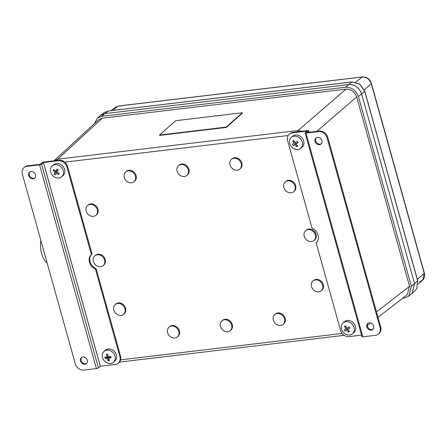 <?xml version="1.0" encoding="UTF-8"?>
<svg xmlns="http://www.w3.org/2000/svg" width="447" height="447" viewBox="0 0 447 447"><rect width="100%" height="100%" fill="white"/><g stroke="black" fill="none" stroke-linecap="round" stroke-linejoin="round"><path stroke-width="0.67" d="M297.473 131.804A3.028 1.47 -96.8 0 1 298.082 130.518L346.023 89.126L102.324 118.17L57.73 159.166L298.082 130.518L302.485 131.206M226.361 127.434L242.447 113.108L242.347 112.756L175.615 120.707L159.529 135.028L226.255 127.077L226.361 127.434L159.629 135.385L159.529 135.028M100.659 266.675A6.431 5.358 -130.1 0 0 103.134 265.624A6.431 5.358 -130.1 0 0 103.983 258.578A6.431 5.358 -130.1 0 0 97.323 254.734A6.431 5.358 -130.1 0 0 94.848 255.785A6.431 5.358 -130.1 0 0 93.993 262.83A6.431 5.358 -130.1 0 0 100.659 266.675M94.848 255.785L95.485 255.248A6.431 5.358 49.9 0 1 97.96 254.192A6.431 5.358 49.9 0 1 104.626 258.042A6.431 5.358 49.9 0 1 103.771 265.082L103.134 265.624M121.053 315.414A6.431 5.358 -130.1 0 0 123.528 314.364A6.431 5.358 -130.1 0 0 124.378 307.318A6.431 5.358 -130.1 0 0 117.717 303.474A6.431 5.358 -130.1 0 0 115.242 304.524A6.431 5.358 -130.1 0 0 114.387 311.57A6.431 5.358 -130.1 0 0 121.053 315.414M115.242 304.524L115.879 303.988A6.431 5.358 49.9 0 1 118.354 302.932A6.431 5.358 49.9 0 1 125.02 306.782A6.431 5.358 49.9 0 1 124.165 313.822L123.528 314.364M174.872 338.033A6.431 5.358 -130.1 0 0 177.347 336.982A6.431 5.358 -130.1 0 0 178.197 329.942A6.431 5.358 -130.1 0 0 171.536 326.092A6.431 5.358 -130.1 0 0 169.061 327.148A6.431 5.358 -130.1 0 0 168.206 334.188A6.431 5.358 -130.1 0 0 174.872 338.033M169.061 327.148L169.698 326.606A6.431 5.358 49.9 0 1 172.179 325.556A6.431 5.358 49.9 0 1 178.839 329.4A6.431 5.358 49.9 0 1 177.99 336.44L177.347 336.982M131.524 182.789A6.431 5.358 -130.1 0 0 133.999 181.739A6.431 5.358 -130.1 0 0 134.854 174.693A6.431 5.358 -130.1 0 0 128.194 170.849A6.431 5.358 -130.1 0 0 125.713 171.905A6.431 5.358 -130.1 0 0 124.864 178.945A6.431 5.358 -130.1 0 0 131.524 182.789M125.713 171.905L126.356 171.363A6.431 5.358 49.9 0 1 128.831 170.313A6.431 5.358 49.9 0 1 135.497 174.157A6.431 5.358 49.9 0 1 134.642 181.197L133.999 181.739M93.395 216.37A6.431 5.358 -130.1 0 0 95.87 215.314A6.431 5.358 -130.1 0 0 96.725 208.274A6.431 5.358 -130.1 0 0 90.065 204.424A6.431 5.358 -130.1 0 0 87.584 205.48A6.431 5.358 -130.1 0 0 86.735 212.521A6.431 5.358 -130.1 0 0 93.395 216.37M87.584 205.48L88.227 204.938A6.431 5.358 49.9 0 1 90.702 203.888A6.431 5.358 49.9 0 1 97.368 207.732A6.431 5.358 49.9 0 1 96.513 214.778L95.87 215.314M291.086 192.808A6.431 5.358 -130.1 0 0 293.562 191.757A6.431 5.358 -130.1 0 0 294.417 184.712A6.431 5.358 -130.1 0 0 287.751 180.867A6.431 5.358 -130.1 0 0 285.275 181.918A6.431 5.358 -130.1 0 0 284.426 188.964A6.431 5.358 -130.1 0 0 291.086 192.808M285.275 181.918L285.918 181.381A6.431 5.358 49.9 0 1 288.393 180.325A6.431 5.358 49.9 0 1 295.054 184.175A6.431 5.358 49.9 0 1 294.204 191.215L293.562 191.757M237.268 170.19A6.431 5.358 -130.1 0 0 239.743 169.134A6.431 5.358 -130.1 0 0 240.598 162.093A6.431 5.358 -130.1 0 0 233.932 158.249A6.431 5.358 -130.1 0 0 231.457 159.3A6.431 5.358 -130.1 0 0 230.607 166.345A6.431 5.358 -130.1 0 0 237.268 170.19M231.457 159.3L232.099 158.763A6.431 5.358 49.9 0 1 234.574 157.707A6.431 5.358 49.9 0 1 241.235 161.557A6.431 5.358 49.9 0 1 240.385 168.597L239.743 169.134M184.399 176.492A6.431 5.358 -130.1 0 0 186.874 175.436A6.431 5.358 -130.1 0 0 187.723 168.396A6.431 5.358 -130.1 0 0 181.063 164.546A6.431 5.358 -130.1 0 0 178.588 165.602A6.431 5.358 -130.1 0 0 177.733 172.643A6.431 5.358 -130.1 0 0 184.399 176.492M178.588 165.602L179.225 165.06A6.431 5.358 49.9 0 1 181.7 164.01A6.431 5.358 49.9 0 1 188.366 167.854A6.431 5.358 49.9 0 1 187.511 174.9L186.874 175.436M227.741 331.735A6.431 5.358 -130.1 0 0 230.216 330.679A6.431 5.358 -130.1 0 0 231.071 323.639A6.431 5.358 -130.1 0 0 224.405 319.789A6.431 5.358 -130.1 0 0 221.93 320.845A6.431 5.358 -130.1 0 0 221.081 327.886A6.431 5.358 -130.1 0 0 227.741 331.735M221.93 320.845L222.572 320.303A6.431 5.358 49.9 0 1 225.048 319.253A6.431 5.358 49.9 0 1 231.708 323.097A6.431 5.358 49.9 0 1 230.859 330.143L230.216 330.679M280.61 325.433A6.431 5.358 -130.1 0 0 283.091 324.382A6.431 5.358 -130.1 0 0 283.94 317.336A6.431 5.358 -130.1 0 0 277.28 313.492A6.431 5.358 -130.1 0 0 274.799 314.543A6.431 5.358 -130.1 0 0 273.95 321.589A6.431 5.358 -130.1 0 0 280.61 325.433M274.799 314.543L275.441 314.006A6.431 5.358 49.9 0 1 277.917 312.95A6.431 5.358 49.9 0 1 284.583 316.8A6.431 5.358 49.9 0 1 283.728 323.84L283.091 324.382M318.739 291.857A6.431 5.358 -130.1 0 0 321.22 290.801A6.431 5.358 -130.1 0 0 322.069 283.761A6.431 5.358 -130.1 0 0 315.409 279.911A6.431 5.358 -130.1 0 0 312.934 280.967A6.431 5.358 -130.1 0 0 312.079 288.008A6.431 5.358 -130.1 0 0 318.739 291.857M312.934 280.967L313.57 280.425A6.431 5.358 49.9 0 1 316.046 279.375A6.431 5.358 49.9 0 1 322.712 283.219A6.431 5.358 49.9 0 1 321.857 290.265L321.22 290.801M311.481 241.548A6.431 5.358 -130.1 0 0 313.956 240.497A6.431 5.358 -130.1 0 0 314.811 233.451A6.431 5.358 -130.1 0 0 308.145 229.607A6.431 5.358 -130.1 0 0 305.67 230.658A6.431 5.358 -130.1 0 0 304.82 237.703A6.431 5.358 -130.1 0 0 311.481 241.548M305.67 230.658L306.312 230.121A6.431 5.358 49.9 0 1 308.788 229.065A6.431 5.358 49.9 0 1 315.448 232.915A6.431 5.358 49.9 0 1 314.599 239.955L313.956 240.497M102.324 118.17L98.469 119.908L53.958 160.825L57.73 159.166A3.028 1.47 -96.8 0 0 57.121 160.445M346.023 89.126C351.13 89.098 354.683 91.696 356.684 96.932L316.817 131.351M376.486 311.911L409.569 286.348L356.684 96.932M409.569 286.348L407.239 294.735L377.994 317.325M94.434 123.618L97.317 118.164L101.687 116.309L345.615 87.238C351.761 87.137 356.03 90.26 358.405 96.597L411.363 286.264L408.821 296.115L404.451 297.976L402.792 298.171M103.346 113.935L100.519 115.466L104.889 113.611L348.816 84.539C354.963 84.444 359.232 87.562 361.606 93.898L414.565 283.566L412.022 293.416L408.821 296.115M226.255 127.077L242.347 112.756M416.883 288.432A0.754 0.402 -149.5 0 1 416.861 288.499L415.341 290.377L416.822 288.55L417.621 280.755L364.735 91.333L359.774 84.226L351.945 81.974A0.754 0.369 -96.8 0 1 352.046 81.93L108.342 110.973A0.754 0.369 -96.8 0 1 108.453 110.99M419.314 281.739L422.566 280.297L424.248 273.374L371.295 83.706C369.608 79.186 366.562 76.957 362.154 77.018L118.226 106.09L115.237 107.302L118.427 106A1.514 0.732 -96.8 0 0 118.226 106.09L112.745 110.448M358.405 96.597L361.606 93.898C359.209 87.623 354.946 84.5 348.816 84.539L351.945 81.974L108.241 111.018L104.14 112.655L100.776 115.259M411.989 293.45L414.565 283.566L417.688 280.638L364.802 91.216L361.606 93.898L414.565 283.566L411.363 286.264M101.687 116.309L104.889 113.611L348.816 84.539L345.615 87.238M47.153 262.998A15.885 7.482 -97.1 0 1 41.945 254.583A15.885 7.482 -97.1 0 1 40.845 240.419M27.597 165.82L26.954 166.357A7.565 6.303 -130.1 0 0 24.043 167.597L24.686 167.061A7.565 6.303 49.9 0 1 27.597 165.82L40.196 164.317L42.13 162.708A1.542 0.408 -15.6 0 1 44.124 161.998L59.054 160.216A7.565 6.303 49.9 0 1 67.586 166.457L92.026 253.991A9.08 7.56 -130.1 0 0 96.099 268.591L120.539 356.125A7.565 6.303 49.9 0 1 118.846 362.69L118.209 363.232A7.565 6.303 -130.1 0 0 119.902 356.661L120.539 356.125M92.026 253.991L91.384 254.533A9.08 7.56 -130.1 0 0 95.462 269.133L96.099 268.591M24.043 167.597A7.565 6.303 -130.1 0 0 22.35 174.168L75.303 363.83A7.565 6.303 -130.1 0 0 83.835 370.071L96.435 368.568A1.542 0.408 -15.6 0 0 98.424 367.859L100.363 366.249L115.292 364.473A7.565 6.303 -130.1 0 0 118.209 363.232M67.586 166.457L66.944 166.999A7.565 6.303 -130.1 0 0 58.417 160.758L59.054 160.216M34.967 177.889A3.934 3.274 49.9 0 1 33.793 178.292A3.934 3.274 49.9 0 1 29.843 176.157A3.934 3.274 49.9 0 1 29.938 171.922M33.151 178.828A3.934 3.274 -130.1 0 0 34.67 178.185A3.934 3.274 -130.1 0 0 35.19 173.877A3.934 3.274 -130.1 0 0 31.111 171.525A3.934 3.274 -130.1 0 0 29.597 172.168A3.934 3.274 -130.1 0 0 29.077 176.476A3.934 3.274 -130.1 0 0 33.151 178.828M86.746 363.338A3.934 3.274 49.9 0 1 85.573 363.741A3.934 3.274 49.9 0 1 81.622 361.606A3.934 3.274 49.9 0 1 81.717 357.371M84.93 364.277A3.934 3.274 -130.1 0 0 86.444 363.634A3.934 3.274 -130.1 0 0 86.969 359.327A3.934 3.274 -130.1 0 0 82.891 356.974A3.934 3.274 -130.1 0 0 81.376 357.617A3.934 3.274 -130.1 0 0 80.857 361.925A3.934 3.274 -130.1 0 0 84.93 364.277M100.363 366.249L43.482 162.535L58.417 160.758M66.944 166.999L91.384 254.533M95.462 269.133L119.902 356.661M43.482 162.535L41.549 164.15A1.542 0.408 164.4 0 1 39.554 164.859L26.954 166.357M361.573 335.116L349.107 336.602A7.565 6.303 -130.1 0 1 340.575 330.361L316.141 242.833A9.08 7.56 -130.1 0 0 312.062 228.233L287.622 140.699A7.565 6.303 -130.1 0 1 289.315 134.128L289.958 133.592A7.565 6.303 49.9 0 1 292.869 132.351L307.804 130.574A1.542 0.408 -15.6 0 1 308.637 130.708L309.073 132.273M292.869 132.351L292.226 132.893A7.565 6.303 -130.1 0 0 289.315 134.128M327.735 137.307L327.092 137.849A7.565 6.303 -130.1 0 0 318.566 131.602L319.208 131.066A7.565 6.303 49.9 0 1 327.735 137.307L380.688 326.969A7.565 6.303 49.9 0 1 378.995 333.54L378.358 334.082A7.565 6.303 -130.1 0 0 380.051 327.511L380.688 326.969M318.566 131.602L305.966 133.105A1.542 0.408 164.4 0 1 305.133 132.971L362.009 336.686A1.542 0.408 -15.6 0 0 362.847 336.82L375.441 335.317A7.565 6.303 -130.1 0 0 378.358 334.082M373.1 329.216A3.934 3.274 49.9 0 1 371.926 329.612A3.934 3.274 49.9 0 1 367.976 327.478A3.934 3.274 49.9 0 1 368.071 323.248M369.244 322.846A3.934 3.274 -130.1 0 0 367.73 323.488A3.934 3.274 -130.1 0 0 367.211 327.802A3.934 3.274 -130.1 0 0 371.284 330.154A3.934 3.274 -130.1 0 0 372.804 329.506A3.934 3.274 -130.1 0 0 373.323 325.198A3.934 3.274 -130.1 0 0 369.244 322.846M321.32 143.766A3.934 3.274 49.9 0 1 320.147 144.163A3.934 3.274 49.9 0 1 316.197 142.029A3.934 3.274 49.9 0 1 316.297 137.799M317.471 137.397A3.934 3.274 -130.1 0 0 315.956 138.039A3.934 3.274 -130.1 0 0 315.431 142.347A3.934 3.274 -130.1 0 0 319.51 144.705A3.934 3.274 -130.1 0 0 321.024 144.057A3.934 3.274 -130.1 0 0 321.544 139.749A3.934 3.274 -130.1 0 0 317.471 137.397M292.226 132.893L307.162 131.111L305.279 132.714A1.542 0.408 164.4 0 0 305.133 132.971M319.208 131.066L306.608 132.569L308.491 130.965A1.542 0.408 -15.6 0 0 308.637 130.708M327.092 137.849L380.051 327.511M348.347 328.931L347.643 329.193L346.945 328.193M349.727 327.858L347.777 329.411A12.08 0.721 -35 0 0 349.85 328.042A11.767 0.704 -124.8 0 1 349.425 327.433A11.767 0.704 -124.8 0 1 349.006 326.824A12.08 0.721 145 0 1 346.933 328.199A12.08 6.649 -122.7 0 1 345.604 325.846A11.767 4.291 162.3 0 0 344.559 326.517A12.08 6.649 57.3 0 0 345.889 328.869A12.08 0.721 145 0 1 344.212 329.903A11.767 10.505 61.8 0 0 344.62 330.523A11.767 10.505 61.8 0 0 345.062 331.115A12.08 0.721 -35 0 0 346.738 330.082A12.08 6.649 57.3 0 0 348.464 332.099A11.767 5.509 -53.1 0 0 349.504 331.428A12.08 6.649 -122.7 0 1 347.777 329.411M348.643 330.484L348.464 332.099M348.252 328.802L346.738 330.082M346.067 326.746L344.559 326.517M346.844 328.064L345.889 328.869M347.643 329.193L345.062 331.115M352.448 333.808L353.817 332.657A7.186 5.984 -130.1 0 0 354.007 323.606A7.186 5.984 -130.1 0 0 345.073 321.281A7.186 5.984 -130.1 0 0 344.553 321.661L343.184 322.818A7.186 5.984 -130.1 0 0 342.765 331.557A7.186 5.984 -130.1 0 0 351.929 334.194A7.186 5.984 -130.1 0 0 352.448 333.808A7.186 5.984 -130.1 0 0 352.867 325.07A7.186 5.984 -130.1 0 0 343.704 322.432A7.186 5.984 -130.1 0 0 343.184 322.818M296.568 143.481L295.864 143.744L295.165 142.744M297.948 142.409L296.003 143.962A12.08 0.721 -35 0 0 298.076 142.593A11.767 0.704 -124.8 0 1 297.652 141.984A11.767 0.704 -124.8 0 1 297.227 141.375A12.08 0.721 145 0 1 295.154 142.749A12.08 6.649 -122.7 0 1 293.824 140.397A11.767 4.291 162.3 0 0 292.785 141.068A12.08 6.649 57.3 0 0 294.109 143.42A12.08 0.721 145 0 1 292.433 144.454A11.767 10.505 61.8 0 0 292.841 145.074A11.767 10.505 61.8 0 0 293.282 145.666A12.08 0.721 -35 0 0 294.959 144.632A12.08 6.649 57.3 0 0 296.685 146.65A11.767 5.509 -53.1 0 0 297.724 145.979A12.08 6.649 -122.7 0 1 296.003 143.962M296.864 145.035L296.685 146.65M296.478 143.353L294.959 144.632M294.288 141.297L292.785 141.068M295.065 142.615L294.109 143.42M295.864 143.744L293.282 145.666M300.669 148.359L302.038 147.208A7.186 5.984 -130.1 0 0 302.228 138.157A7.186 5.984 -130.1 0 0 293.293 135.832A7.186 5.984 -130.1 0 0 292.774 136.212L291.405 137.369A7.186 5.984 -130.1 0 0 290.986 146.108A7.186 5.984 -130.1 0 0 300.149 148.745A7.186 5.984 -130.1 0 0 300.669 148.359A7.186 5.984 -130.1 0 0 301.088 139.62A7.186 5.984 -130.1 0 0 291.925 136.983A7.186 5.984 -130.1 0 0 291.405 137.369M55.719 171.207A12.08 6.42 -149.4 0 1 53.791 169.486A11.767 6.481 145 0 0 53.45 170.022A11.767 6.481 145 0 0 53.148 170.564A12.08 6.42 30.6 0 0 55.076 172.291A12.08 1.872 126.2 0 0 54.126 174.067A11.767 10.315 19.6 0 0 55.311 174.933A12.08 1.872 -53.8 0 1 56.261 173.157A12.08 6.42 30.6 0 0 58.585 174.548A11.767 3.319 -70.1 0 0 58.903 174.017A11.767 3.319 -70.1 0 0 59.222 173.464A12.08 6.42 -149.4 0 1 56.898 172.073A12.08 1.872 -53.8 0 1 58.25 169.961A11.767 0.514 -144.2 0 1 57.065 169.095A12.08 1.872 126.2 0 0 55.719 171.207L57.529 169.435M57.199 172.363L56.221 171.642L56.596 171.011L56.249 170.76M54.892 170.525L53.148 170.564M56.596 171.011L55.076 172.291M56.221 171.642L54.126 174.067M57.261 172.313L56.261 173.157M58.507 173.073L58.585 174.548M61.602 176.85L62.971 175.699A7.186 5.984 -130.1 0 0 61.435 164.96A7.186 5.984 -130.1 0 0 53.707 164.703L52.338 165.859A7.186 5.984 -130.1 0 0 51.243 167.161A7.186 5.984 -130.1 0 0 53.875 176.599A7.186 5.984 -130.1 0 0 61.602 176.85A7.186 5.984 -130.1 0 0 62.697 175.548A7.186 5.984 -130.1 0 0 60.066 166.111A7.186 5.984 -130.1 0 0 52.338 165.859M109.046 357.874L108.833 357.119L108.079 357.209L107.816 356.27M110.862 356.874L110.118 356.963L108.604 358.243A12.08 3.213 -15.6 0 0 111.119 357.801L110.733 356.421A12.08 3.213 164.4 0 1 108.219 356.868A12.08 5.867 -96.8 0 1 107.727 354.22A11.767 2.19 179.2 0 0 106.436 354.376A12.08 5.867 83.2 0 0 106.934 357.019A12.08 3.213 164.4 0 1 104.81 357.131A11.767 9.845 99.3 0 0 104.984 357.823A11.767 9.845 99.3 0 0 105.196 358.505A12.08 3.213 -15.6 0 0 107.314 358.393A12.08 5.867 83.2 0 0 108.208 360.707A11.767 7.61 -34.9 0 0 109.493 360.556A12.08 5.867 -96.8 0 1 108.604 358.243M107.805 354.801L106.436 354.376M108.04 356.086L106.934 357.019M108.079 357.209L105.196 358.505M108.833 357.119L107.314 358.393M108.789 358.807L108.208 360.707M113.382 362.299L114.745 361.148A7.186 5.984 -130.1 0 0 115.7 353.275A7.186 5.984 -130.1 0 0 108.252 348.978A7.186 5.984 -130.1 0 0 105.486 350.152L104.117 351.308A7.186 5.984 -130.1 0 0 102.508 357.55A7.186 5.984 -130.1 0 0 110.61 363.478A7.186 5.984 -130.1 0 0 113.382 362.299A7.186 5.984 -130.1 0 0 114.985 356.058A7.186 5.984 -130.1 0 0 106.883 350.13A7.186 5.984 -130.1 0 0 104.117 351.308M120.617 359.846L342.162 333.44M288.153 135.519L64.798 162.138M417.571 280.565L416.861 288.499A0.754 0.402 -149.5 0 1 416.822 288.55M104.883 113.611L108.241 111.018A0.754 0.369 -96.8 0 1 108.342 110.973L104.14 112.655M418.101 284.309L422.566 280.297C424.365 278.61 424.974 276.224 424.382 273.134A1.514 0.402 164.4 0 1 424.248 273.374L417.336 279.381M424.382 273.134L371.429 83.466A1.514 0.402 164.4 0 1 371.295 83.706L364.305 89.78M371.429 83.466C369.837 78.923 366.814 76.744 362.355 76.929A1.514 0.732 83.2 0 0 362.154 77.018L355.672 82.175M100.324 366.266L43.443 162.552M98.424 367.859L41.549 164.15M96.435 368.568L39.554 164.859M308.491 130.965L308.86 132.301M305.966 133.105L362.847 336.82M344.201 335.317L119.438 362.104M100.519 115.466L97.317 118.164M367.35 325.55L370.675 322.98M364.802 91.216L359.885 84.176L352.046 81.93M362.355 76.929L118.427 106M110.996 110.655L115.237 107.302M415.341 290.382L412.279 293.193"/></g></svg>
